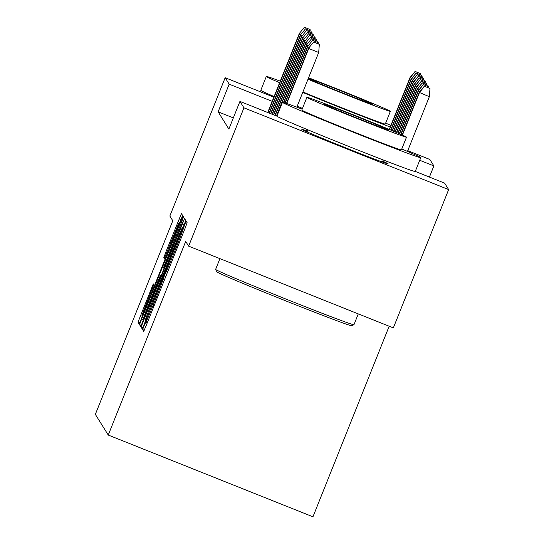 <?xml version="1.0" encoding="UTF-8"?>
<svg xmlns="http://www.w3.org/2000/svg" width="544" height="544" viewBox="0 0 544 544"><rect width="100%" height="100%" fill="white"/><g stroke="black" fill="none" stroke-linecap="round" stroke-linejoin="round"><path stroke-width="0.82" d="M144.085 325.7L142.637 329.616L143.704 331.33L145.976 326.053L185.069 228.317L187.143 222.72L186.075 221.007L183.172 228.834A18.72 0.49 -68.2 0 1 176.542 246.724L173.284 254.871A18.72 0.49 -68.2 0 1 166.022 271.742L162.976 279.337A18.72 0.49 -68.2 0 1 156.346 297.228L153.088 305.374A18.72 0.49 -68.2 0 1 145.826 322.238A18.72 0.49 -68.2 0 1 145.819 322.232L144.085 325.7M382.758 161.221A46.485 0.891 -158.2 0 1 388.124 163.812A46.485 0.891 -158.2 0 1 388.13 163.839A46.485 0.891 -158.2 0 1 345.209 147.635A46.485 0.891 -158.2 0 1 301.818 129.343A46.485 0.891 -158.2 0 1 301.818 129.316A46.485 0.891 -158.2 0 1 307.51 131.124M153.299 283.886L137.992 322.17L139.176 324.074L141.447 318.798L182.614 215.465L181.424 213.561L165.906 251.96L163.839 257.55L164.349 258.366L173.189 236.667A15.647 0.408 -68.2 0 1 179.262 222.571A15.647 0.408 -68.2 0 1 173.726 237.531L147.988 301.879A15.647 0.408 -68.2 0 1 141.916 315.976A15.647 0.408 -68.2 0 1 147.451 301.016L153.809 284.702L153.299 283.886M166.015 271.735A18.72 0.49 -68.2 0 0 166.022 271.742L167.47 272.313L166.022 271.742M415.269 171.421L444.632 183.151L448.657 189.591L393.339 327.896L188.639 246.14L185.694 241.42L108.249 435.044L95.343 414.372L172.788 220.748L169.844 216.029L225.162 77.724L273.856 97.172M188.639 246.14L243.957 107.834L239.938 101.395L276.916 116.164A74.494 1.428 21.8 0 0 346.453 145.5A74.494 1.428 21.8 0 0 415.242 171.476L420.777 157.644A74.494 1.428 21.8 0 0 420.764 157.604A74.494 1.428 21.8 0 0 401.778 148.981M233.335 117.905L218.117 111.826L228.874 129.057L239.938 101.395M218.117 111.826L229.18 84.164L225.162 77.724M143.188 321.586L141.114 327.175L142.304 329.079L144.575 323.809L183.668 226.066L185.742 220.476L184.552 218.572L143.188 321.586L145.153 322.368M140.74 326.577L139.556 324.673L141.624 319.083L182.988 216.07L183.498 216.886L181.431 222.476L163.499 267.709L163.839 268.246L166.11 262.976L182.757 221.932L140.746 326.577M108.249 435.044L312.95 516.8L389.171 326.23M448.657 189.591L243.957 107.834M407.762 150.654L429.862 159.48L433.881 165.92L419.73 160.269M429.42 177.072L433.881 165.92M272.184 101.34L229.18 84.164M145.534 321.422L182.444 227.664A18.72 0.49 -68.2 0 0 182.437 227.657A18.72 0.49 -68.2 0 0 175.175 244.528L151.715 303.171A18.72 0.49 -68.2 0 0 145.085 321.069L145.534 321.416M149.124 303.246A15.647 0.408 -68.2 0 0 143.589 318.213A15.647 0.408 -68.2 0 0 149.661 304.11L160.8 275.849L160.46 275.305L158.188 280.575L149.124 303.246M429.971 88.536L424.34 86.163L429.971 88.536L429.352 96.676L419.206 92.405L402.172 134.987M424.442 86.326L419.39 92.698L402.431 135.102M429.352 96.676L407.463 151.402M419.206 92.405L424.34 86.163M296.84 107.148L318.702 52.482L308.747 48.504L286.742 103.516M313.793 42.133L319.328 44.343L313.691 41.97L308.557 48.212L286.477 103.421M318.702 52.482L319.328 44.343M313.691 41.97L308.557 48.212M351.608 325.734A72.706 1.394 -158.2 0 1 283.846 300.104A72.706 1.394 -158.2 0 1 216.628 271.755A72.706 1.394 -158.2 0 1 216.621 271.742A72.706 1.394 -158.2 0 1 216.621 271.728L215.628 269.423A74.494 1.428 21.8 0 0 215.635 269.436A74.494 1.428 21.8 0 0 284.498 298.479A74.494 1.428 21.8 0 0 353.926 324.741A74.494 1.428 21.8 0 0 353.954 324.72L351.608 325.734M302.178 109.147A74.494 1.428 21.8 0 0 282.445 102.32A74.494 1.428 21.8 0 0 282.458 102.36A74.494 1.428 21.8 0 0 351.988 131.675A74.494 1.428 21.8 0 0 420.777 157.644M406.497 137.176L401.411 149.899A53.632 1.027 -158.2 0 1 351.88 131.199A53.632 1.027 -158.2 0 1 301.818 110.099A53.632 1.027 -158.2 0 1 301.811 110.065L306.904 97.342A53.632 1.027 21.8 0 0 306.911 97.376A53.632 1.027 21.8 0 0 356.973 118.476A53.632 1.027 21.8 0 0 406.497 137.176A53.632 1.027 21.8 0 0 406.49 137.142A53.632 1.027 21.8 0 0 356.429 116.042A53.632 1.027 21.8 0 0 306.904 97.342M388.79 130.077A34.564 0.666 21.8 0 0 356.524 116.477A34.564 0.666 21.8 0 0 324.612 104.421A34.564 0.666 21.8 0 0 324.612 104.441A34.564 0.666 21.8 0 0 356.878 118.041A34.564 0.666 21.8 0 0 388.79 130.098A34.564 0.666 21.8 0 0 388.79 130.077M219.926 258.631L215.621 269.389A74.494 1.428 21.8 0 0 215.628 269.423M282.445 102.32L276.916 116.151A74.494 1.428 21.8 0 0 276.923 116.192M280.269 81.138A74.494 1.428 21.8 0 0 266.315 76.473A74.494 1.428 21.8 0 0 266.329 76.52A74.494 1.428 21.8 0 0 279.636 82.715M302.736 92.405A74.494 1.428 21.8 0 0 390.252 126.976M266.315 76.473L260.787 90.304A74.494 1.428 21.8 0 0 260.794 90.352A74.494 1.428 21.8 0 0 274.101 96.546M297.201 106.23A74.494 1.428 21.8 0 0 302.478 108.399M308.006 79.234A53.632 1.027 21.8 0 0 361.114 100.633A53.632 1.027 21.8 0 0 390.368 111.33L385.281 124.059A53.632 1.027 -158.2 0 1 356.021 113.363A53.632 1.027 -158.2 0 1 302.913 91.956M390.368 111.33A53.632 1.027 21.8 0 0 390.361 111.302A53.632 1.027 21.8 0 0 361.216 98.661A53.632 1.027 21.8 0 0 308.584 77.778M372.66 104.23A34.564 0.666 21.8 0 0 340.394 90.63A34.564 0.666 21.8 0 0 308.482 78.581A34.564 0.666 21.8 0 0 308.482 78.601A34.564 0.666 21.8 0 0 340.748 92.201A34.564 0.666 21.8 0 0 372.66 104.251A34.564 0.666 21.8 0 0 372.66 104.23M390.898 125.372A74.494 1.428 21.8 0 0 385.648 123.134M419.832 91.644L418.18 90.76L400.751 134.354M423.416 84.68L428.951 86.89L423.314 84.517L418.37 91.059L401.003 134.463M418.18 90.76L423.314 84.517M428.951 86.89L428.869 87.972M418.805 89.998L417.16 89.121L399.316 133.722M422.389 83.042L427.924 85.252L422.287 82.878L417.343 89.413L399.575 133.838M417.16 89.121L422.287 82.878M427.924 85.252L427.842 86.326M417.785 88.359L416.133 87.482L397.888 133.103M421.369 81.403L426.897 83.613L421.267 81.24L416.316 87.774L398.147 133.212M416.133 87.482L421.267 81.24M426.897 83.613L426.816 84.687M416.758 86.72L415.113 85.836L396.454 132.484M420.342 79.757L425.877 81.967L420.24 79.594L415.296 86.136L396.712 132.593M415.113 85.836L420.24 79.594M425.877 81.967L425.796 83.048M309.182 47.45L307.72 46.866L285.26 103.02M312.766 40.494L318.301 42.704L312.664 40.331L307.537 46.566L284.995 102.932M318.22 43.778L318.301 42.704M312.664 40.331L307.537 46.566M308.162 45.812L306.694 45.227L283.764 102.558M311.746 38.848L317.274 41.058L311.644 38.685L306.51 44.928L283.492 102.483M317.193 42.133L317.274 41.058M311.644 38.685L306.51 44.928M307.136 44.166L305.674 43.581L276.678 116.069M310.719 37.21L316.254 39.42L310.617 37.046L305.49 43.289L276.42 115.967M316.173 40.494L316.254 39.42M310.617 37.046L305.49 43.289M306.116 42.527L304.647 41.942L275.23 115.491M309.699 35.571L315.228 37.781L309.59 35.408L304.463 41.65L274.972 115.389M315.146 38.855L315.228 37.781M309.59 35.408L304.463 41.65M415.738 85.075L414.086 84.198L395.019 131.872M419.322 78.118L424.85 80.328L419.22 77.955L414.27 84.49L395.277 131.981M414.086 84.198L419.22 77.955M424.85 80.328L424.769 81.403M305.089 40.888L303.627 40.304L273.782 114.913M308.672 33.925L314.208 36.135L308.57 33.762L303.436 40.004L273.523 114.811M314.119 37.216L314.208 36.135M308.57 33.762L303.436 40.004M414.712 83.436L413.059 82.559L393.584 131.26M418.295 76.48L423.83 78.69L418.193 76.316L413.25 82.851L393.842 131.369M413.059 82.559L418.193 76.316M423.83 78.69L423.742 79.764M413.685 81.797L412.039 80.913L392.142 130.648M417.268 74.834L422.804 77.044L417.166 74.671L412.223 81.212L392.408 130.757M412.039 80.913L417.166 74.671M422.804 77.044L422.722 78.125M412.665 80.152L411.012 79.274L390.708 130.043M416.248 73.195L421.777 75.405L416.146 73.032L411.196 79.567L390.966 130.152M411.012 79.274L416.146 73.032M421.777 75.405L421.695 76.48M411.638 78.513L409.992 77.636L389.266 129.438M415.222 71.556L420.757 73.766L415.12 71.393L410.176 77.928L389.524 129.547M409.992 77.636L415.12 71.393M420.757 73.766L420.675 74.841M304.062 39.243L302.6 38.658L272.333 114.335M307.646 32.286L313.181 34.496L307.544 32.123L302.416 38.366L272.075 114.226M313.099 35.571L313.181 34.496M307.544 32.123L302.416 38.366M303.042 37.604L301.573 37.019L270.885 113.757M306.626 30.648L312.154 32.858L306.524 30.484L301.39 36.727L270.62 113.648M312.072 33.932L312.154 32.858M306.524 30.484L301.39 36.727M302.015 35.965L300.553 35.38L269.436 113.179M305.599 29.002L311.134 31.212L305.497 28.839L300.37 35.081L269.171 113.07M311.052 32.293L311.134 31.212M305.497 28.839L300.37 35.081M300.995 34.32L299.526 33.735L267.988 112.594M304.579 27.363L310.107 29.573L304.47 27.2L299.343 33.442L267.723 112.492M310.026 30.648L310.107 29.573M304.47 27.2L299.343 33.442M144.235 330.256L142.637 329.616M184.688 229.276L183.036 228.616M164.492 279.772L162.833 279.113M147.274 322.816L145.833 322.238L147.274 322.816M154.088 305.776L153.088 305.374M157.345 297.629L156.346 297.228M164.431 279.915L162.976 279.337M174.291 255.272L173.284 254.871M177.548 247.126L176.542 246.724M184.634 229.418L183.172 228.834M184.239 224.624L182.281 223.842M142.888 327.882L141.114 327.175M182.947 227.868L182.444 227.664L182.947 227.868M141.324 325.38L139.556 324.673M143.589 319.865L141.624 319.083M181.723 221.741L180.717 221.34M161.14 275.985L160.8 275.849M161.276 275.638L160.46 275.312L161.282 275.631M164.621 257.863L163.839 257.55M166.913 252.362L165.906 251.96M181.111 219.62L179.153 218.838M139.76 322.878L137.992 322.17M142.025 317.363L140.06 316.581M152.034 289.558L151.028 289.156M144.16 318.437L143.589 318.213M142.487 316.207L141.916 315.976M179.846 222.802L179.262 222.571M358.285 313.895L353.954 324.72M383.262 159.977L382.439 162.037M308.006 129.88L307.183 131.934"/></g></svg>

